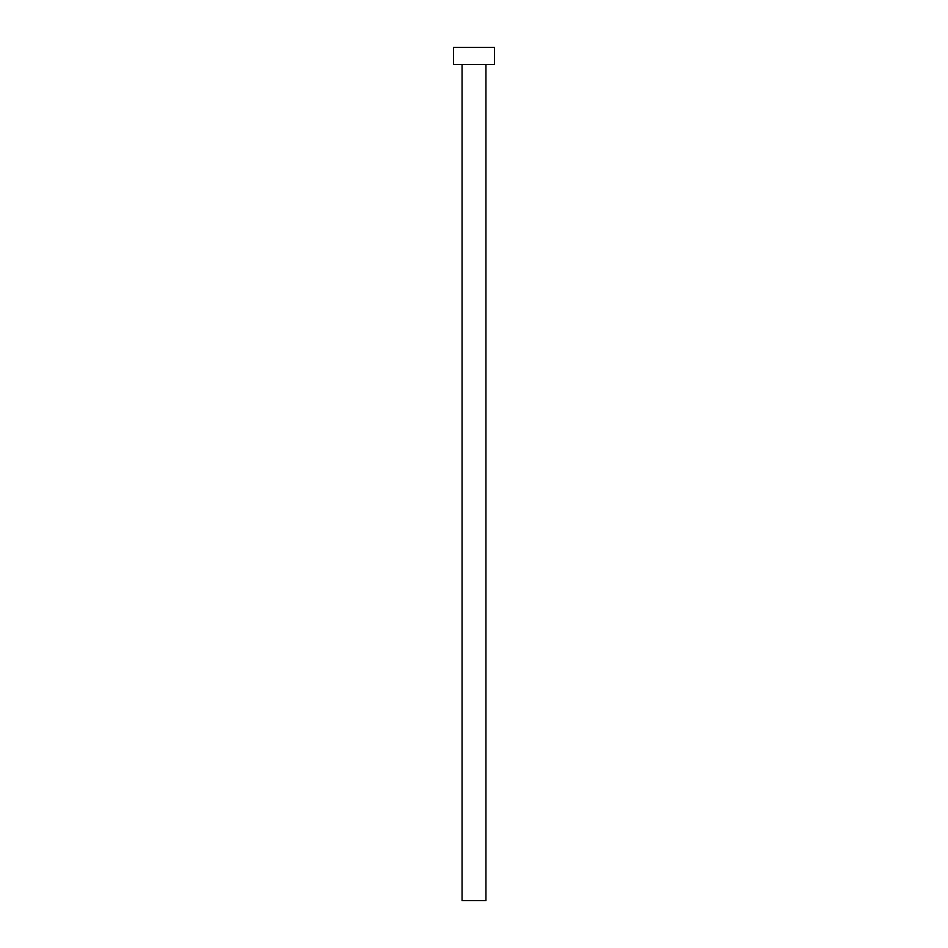 <?xml version="1.0" encoding="UTF-8"?>
<svg xmlns="http://www.w3.org/2000/svg" width="948" height="948" viewBox="0 0 948 948"><rect width="100%" height="100%" fill="white"/><g stroke="black" fill="none" stroke-linecap="round" stroke-linejoin="round"><path stroke-width="1.42" d="M462.055 64.464L462.055 900.6L485.945 900.6L485.945 64.464L485.945 900.6L462.055 900.6L462.055 64.464M453.523 47.4L453.523 64.464L494.477 64.464L494.477 47.4L453.523 47.4L453.523 64.464L494.477 64.464L494.477 47.4L453.523 47.4"/></g></svg>
